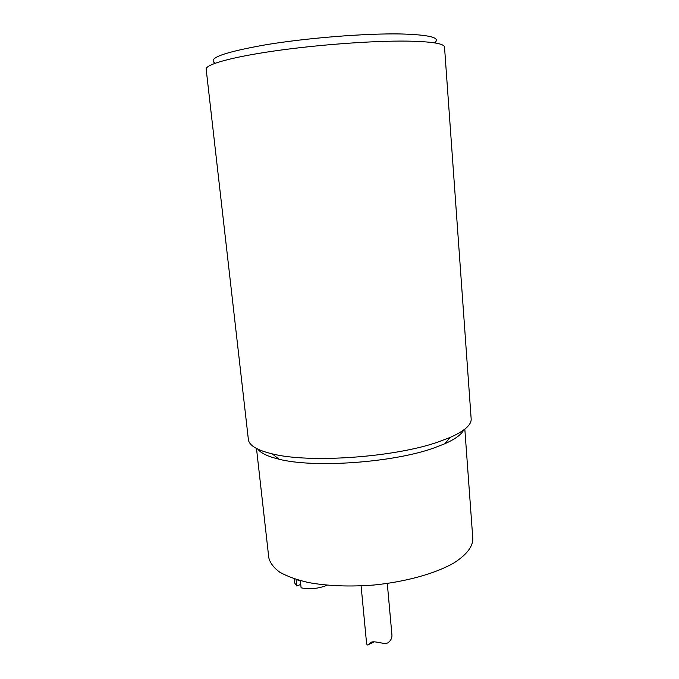 <?xml version="1.0" encoding="UTF-8"?>
<svg xmlns="http://www.w3.org/2000/svg" width="679" height="679" viewBox="0 0 679 679"><rect width="100%" height="100%" fill="white"/><g stroke="black" fill="none" stroke-linecap="round" stroke-linejoin="round"><path stroke-width="1.02" d="M257.774 449.116C260.846 453.173 267.891 456.526 278.925 459.182C313.647 468.196 392.326 462.747 433.219 448.216L444.745 443.794C455.1 439.16 461.414 434.568 463.689 430.011M256.492 448.471L268.799 557.731C270.047 562.908 273.713 567.737 279.799 572.227C287.268 576.412 296.884 579.866 308.639 582.59C328.093 586.07 349.948 586.868 374.222 584.992C405.872 581.801 435.256 573.551 453.614 563.137C466.363 555.006 472.762 546.901 472.83 538.803L464.826 429.145M437.963 442.046C394.219 457.425 309.234 463.341 272.304 453.886C257.027 450.194 249.04 445.399 248.37 439.5L206.17 69.19C205.381 64.556 230.996 57.223 274.274 50.993C317.449 44.763 372.508 40.706 406.594 41.105C431.521 41.529 444.159 43.524 444.516 47.072L471.158 418.824C471.582 424.748 464.623 430.936 450.279 437.378L437.963 442.046M434.628 42.769C441.155 37.71 429.739 34.765 400.398 33.95C365.446 33.313 307.638 37.897 266.329 44.678C224.045 52.164 206.968 58.318 215.099 63.139M387.293 583.473L391.936 635.001C392.139 638.048 390.807 640.662 387.93 642.843C383.287 645.008 373.535 639.542 369.928 643.03L369.028 644.346C367.729 645.517 366.906 645.16 366.567 643.259L361.092 585.901M300.738 584.407L296.782 586.019L296.069 579.425M294.279 578.847L294.745 583.117L296.782 586.019M296.451 579.543L300.381 581.063L301.103 587.827C309.768 589.559 318.443 588.693 327.142 585.222M369.461 643.7L373.382 641.816M444.745 443.794L450.279 437.378M278.925 459.182L272.304 453.886M369.928 643.03L372.27 641.91M369.028 644.346L374.282 641.833"/></g></svg>
